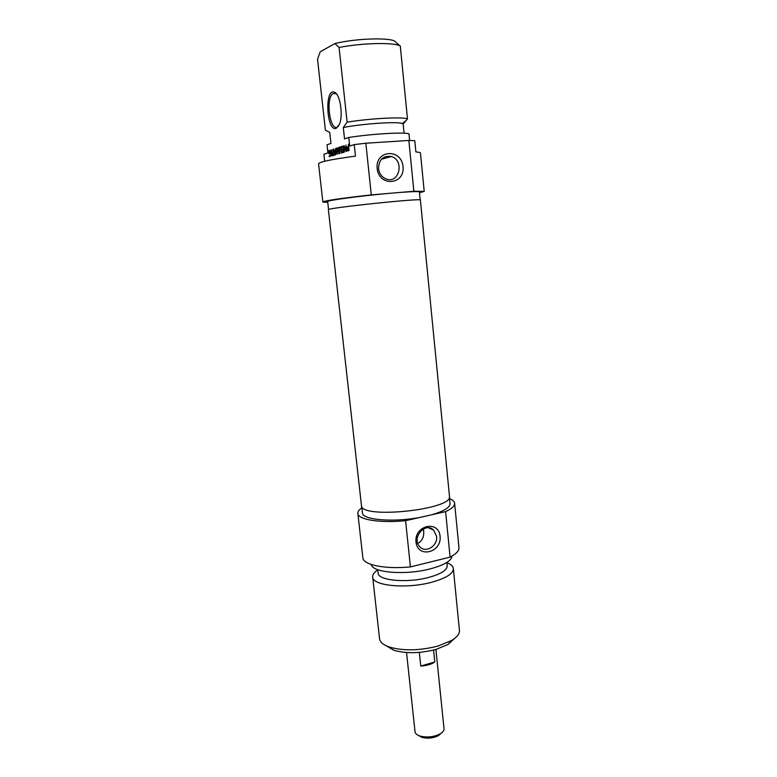 <?xml version="1.0" encoding="UTF-8"?>
<svg xmlns="http://www.w3.org/2000/svg" width="777" height="777" viewBox="0 0 777 777"><rect width="100%" height="100%" fill="white"/><g stroke="black" fill="none" stroke-linecap="round" stroke-linejoin="round"><path stroke-width="1.17" d="M361.441 505.448C360.091 519.473 453.807 509.615 449.465 496.192L420.396 200.048C423.358 197.814 325.136 208.139 328.389 209.722L361.441 505.448M418.628 735.518L421.824 737.324C427.622 738.791 433.207 738.208 438.558 735.566L441.297 733.138M435.897 649.455L444.026 728.661C444.162 730.526 442.861 732.264 440.132 733.896C433.663 737.072 426.942 737.781 419.949 736.013C416.928 734.993 415.297 733.556 415.025 731.711L406.536 652.534M433.576 650.067L434.809 661.975C431.517 664.277 426.835 665.636 420.775 666.044L419.337 652.389M434.809 661.975L420.775 666.044M417.764 543.424C422.367 540.841 424.32 536.509 423.611 530.419L423.397 528.972M386.451 645.901L393.706 650.213C405.924 653.739 420.036 653.476 436.033 649.417L448.008 644.502L454.166 638.801M436.557 536.295C437.946 545.697 425.971 553.438 419.978 546.911C410.878 538.684 425.038 521.28 433.605 530.06L436.557 536.295M440.093 536.295C438.636 519.726 414.19 525.281 415.996 541.996C417.676 558.682 441.928 552.719 440.093 536.295M361.723 506.39L362.451 512.869C362.111 519.813 392.589 522.591 419.57 517.521L405.575 520.687C379.885 523.251 357.935 519.628 357.867 513.451L362.849 557.74C363.024 564.869 384.926 569.424 410.441 566.909L450.097 557.128C456.254 553.904 459.197 550.738 458.954 547.639L454.623 503.282C454.836 505.963 451.825 508.741 445.6 511.635L450.097 557.128M445.6 511.635L419.57 517.521M410.441 566.909L405.575 520.687M357.867 513.451C357.702 511.616 359.042 509.731 361.888 507.789M449.524 498.601C452.7 499.902 454.399 501.466 454.623 503.282M453.331 568.55L459.43 630.361C459.712 633.76 457.109 637.14 451.631 640.481L437.907 646.085C419.512 650.728 403.321 651.039 389.326 647.027C383.265 644.9 380.002 642.142 379.555 638.752L372.688 577.029C372.338 585.761 406.177 589.141 431.39 582.332C445.969 578.302 453.282 573.717 453.331 568.55C453.03 566.21 450.883 564.248 446.882 562.665M377.768 569.91C374.174 572.299 372.484 574.669 372.688 577.029M449.388 497.193L450.019 503.661C450.077 507.449 444.046 511.14 431.905 514.733M377.748 569.696L378.117 573.057C377.845 580.487 406.769 583.294 428.321 577.525C440.841 574.106 447.134 570.201 447.193 565.802L446.862 562.451M371.319 564.52C372.008 572.649 405.293 575.446 430.021 568.939C444.085 565.17 451.437 560.877 452.068 556.05M329.176 151.428L329.759 153.652L328.933 153.904L328.661 151.447L329.176 151.428M328.661 151.447L328.797 150.612L330.138 150.311L330.953 153.04L330.895 155.876L329.302 156.75L329.195 155.837L330.322 155.449L330.604 154.215L330.264 151.729L329.205 151.408M330.031 151.282L330.652 151.243M330.264 151.729L330.759 151.7M330.176 155.536L330.992 155.478M329.195 155.837L330.953 155.653M328.865 150.573L330.274 150.515L328.797 150.612M328.671 150.825L330.274 150.515M330.138 151.272L330.157 150.719M332.964 154.672L332.809 149.301L333.382 154.545L334.265 154.273L334.363 155.196L332.187 155.866L332.09 154.944L334.295 154.584M332.09 154.944L334.304 154.613M333.644 155.419L333.576 154.837M333.382 154.545L334.285 154.477M338.733 153.681L339.238 153.642L337.412 148.97L337.131 154.273L336.46 153.778L336.295 148.174L337.247 153.166M336.46 153.778L337.228 153.729M336.868 153.195L337.276 147.785L338.84 152.506L338.723 147.397L339.238 153.652M337.082 148.057L337.568 148.018M348.514 149.854L348.358 147.62L347.232 148.222L347.426 149.961L349.067 149.825M347.698 150.107L349.077 150.019M348.562 149.757L349.058 149.728M346.717 148.339L347.008 147.096L348.261 146.668L348.465 144.26L349.048 150.427L347.144 150.874L346.717 148.339L347.222 148.31M346.901 150.126L347.533 150.087M347.144 150.874L348.679 150.767L348.446 150.058M347.134 147.028L348.747 146.902M346.804 147.445L348.669 146.921M343.395 151.35L343.774 152.263L342.123 152.807L342.026 151.865L343.415 151.097L343.269 149.757L341.88 150.194L341.773 149.252L343.162 148.815L343.453 147.309M341.773 149.252L343.648 149.038M343.356 149.757L343.288 149.155M342.026 151.865L343.92 151.651M343.609 152.35L343.541 151.768M343.007 147.339L341.53 147.465L341.433 146.523L343.24 146.144L343.89 151.33M341.433 146.523L343.308 146.309M343.016 147.096L342.948 146.426M342.939 147.096L343.434 147.067M344.347 147.154L344.396 152.107L343.978 145.658L346.018 150.058L345.979 145.066L346.581 150.621L346.406 151.534L345.882 151.214L344.347 147.154L344.901 147.115M344.376 147.193L344.92 147.154M344.396 147.241L344.93 147.203M345.882 151.214L346.581 151.165M346.018 150.058L346.513 150.029L346.018 150.058M343.803 146.61L344.697 146.552M335.11 153.914L335.237 151L334.372 151.272L335.538 153.885M335.771 148.349L335.227 155.002L333.314 149.135L334.168 150.476L335.256 150.136L335.771 148.349M334.168 150.476L335.683 150.379M333.314 149.135L333.799 149.106M334.78 154.419L335.509 154.37M335.353 150.991L335.198 150.408M332.032 155.915L331.352 149.767L332.032 155.915M340.87 148.582L341.375 153.04L341.336 148.553M340.714 148.077L339.802 148.368L339.802 153.525L339.384 147.805L340.52 146.843L341.249 148.018M339.724 147.096L340.812 147.028M339.53 147.368L340.986 147.271M339.384 147.805L341.016 147.339M340.413 147.805L341.171 147.756M340.452 147.815L341.181 147.766M324.689 161.247L323.912 154.215L327.933 152.943L327.03 144.775L330.944 143.454L329.73 132.43L325.408 130.225L317.54 59.237L320.211 51.797L334.877 43.57L339.083 47.455L347.125 122.144L343.298 127.506L344.522 138.879L348.776 137.451L349.699 146.037L354.225 144.6L355.458 156.138C331.886 159.266 319.59 161.81 318.56 163.772L322.863 202.049C322.086 201.097 344.318 197.766 371.28 194.91L365.841 143.221L354.225 144.6M336.227 128.322L339.442 124.252C343.366 115.278 340.132 94.143 334.547 92.278C324.281 87.354 326.515 132.381 336.227 128.322M382.129 158.518L382.187 159.032M404.079 133.207L403.166 124.097L407.488 118.832L400.281 46.008L395.755 42.23C394.395 37.286 357.235 37.966 334.877 43.57M409.625 140.472L408.964 133.761C403.088 132.032 372.008 133.887 348.776 137.451M424.213 191.395L420.474 153.059C420.415 152.515 418.89 152.146 415.889 151.952L414.782 140.705L408.848 140.462L413.869 191.249L424.213 191.395L419.483 192.754M338.578 126.068L337.111 127.146C329.749 130.691 325.563 98.271 332.838 93.687L335.547 93.366L336.655 94.134M339.083 47.455C362.519 42.861 394.133 42.23 400.281 46.008M407.488 118.832C401.563 116.764 370.396 118.405 347.125 122.144M403.166 124.097L402.311 123.543C397.775 121.348 363.228 123.621 343.298 127.506M327.768 202.399L322.863 202.049M408.848 140.462L365.841 143.221M378.545 168.619C378.943 159.402 383.236 155.381 391.433 156.536C404.866 160.412 399.135 184.382 386.082 178.963C381.798 177.117 379.283 173.669 378.545 168.619M377.146 168.522C379.04 187.16 405.079 184.945 403.04 166.569C401.408 148.106 375.136 149.825 377.146 168.522M371.28 194.91L413.869 191.249M399.32 192.492C412.325 191.521 419.026 191.327 419.405 191.919L420.192 199.932M328.564 209.567L327.671 201.554C326.369 200.544 357.575 196.26 386.188 193.628M338.549 153.156L339.335 153.098M337.033 148.64L337.733 148.592M346.833 149.679L347.329 149.65M339.928 146.95L340.666 146.902M438.558 735.566L440.132 733.896M421.824 737.324L419.949 736.013M428.622 527.845L433.605 530.06M448.008 644.502L451.631 640.481M393.706 650.213L389.326 647.027M331.012 155.4L330.322 155.449M348.543 146.989L347.008 147.096M340.744 146.96L339.811 147.018M335.897 93.551L332.838 93.687M335.547 93.366L334.547 92.278M402.311 123.543L406.332 120.367M381.42 159.236L391.433 156.536"/></g></svg>
